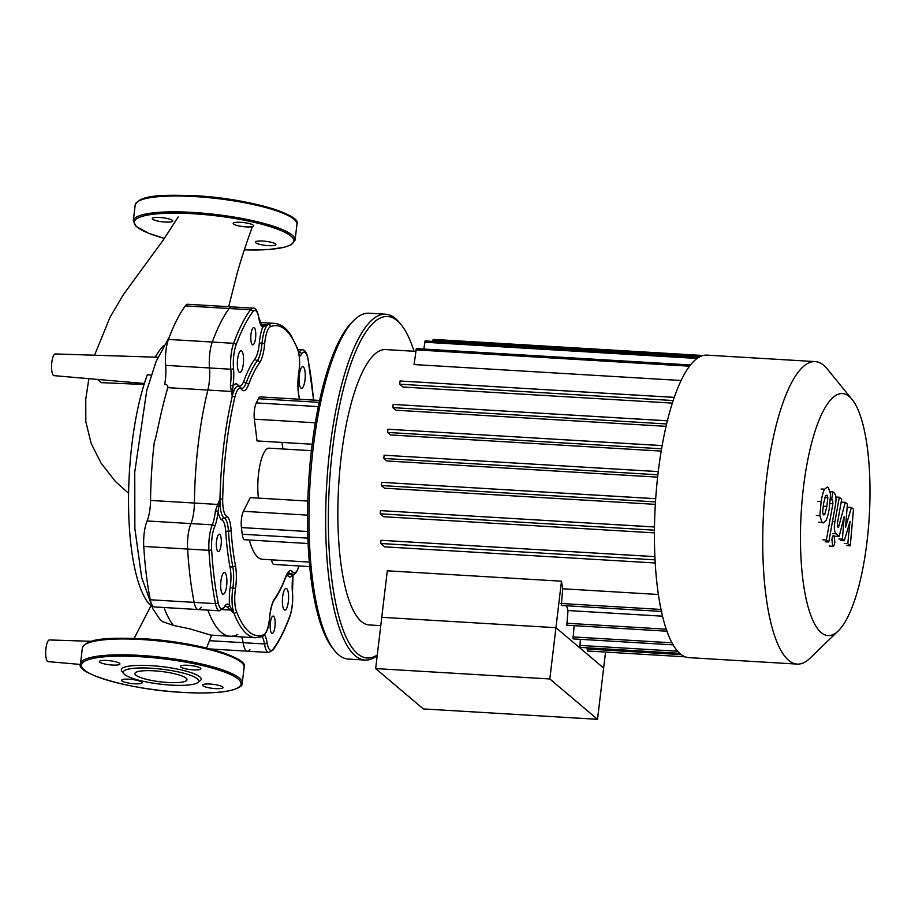 <?xml version="1.0" encoding="UTF-8"?>
<svg xmlns="http://www.w3.org/2000/svg" width="915" height="915" viewBox="0 0 915 915"><rect width="100%" height="100%" fill="white"/><g stroke="black" fill="none" stroke-linecap="round" stroke-linejoin="round"><path stroke-width="1.37" d="M159.805 217.484A10.317 2.036 -173.2 0 0 152.256 218.548A10.317 2.036 -173.2 0 0 165.215 222.059A10.317 2.036 -173.2 0 0 172.752 220.995A10.317 2.036 -173.2 0 0 159.805 217.484M253.318 225.193A10.317 2.036 -173.2 0 0 242.189 222.414A10.317 2.036 -173.2 0 0 233.188 223.374A10.317 2.036 -173.2 0 0 233.554 224.015A10.317 2.036 -173.2 0 0 244.682 226.783A10.317 2.036 -173.2 0 0 253.684 225.822A10.317 2.036 -173.2 0 0 253.318 225.193M268.312 245.643A10.317 2.036 -173.2 0 0 275.85 244.568A10.317 2.036 -173.2 0 0 262.891 241.057A10.317 2.036 -173.2 0 0 255.354 242.132A10.317 2.036 -173.2 0 0 268.312 245.643M135.855 675.156A26.226 5.181 6.8 0 1 134.94 673.543A26.226 5.181 6.8 0 1 157.815 671.107A26.226 5.181 6.8 0 1 186.111 678.152A26.226 5.181 6.8 0 1 187.026 679.765A26.226 5.181 6.8 0 1 164.151 682.201A26.226 5.181 6.8 0 1 135.855 675.156M123.834 673.749L121.958 671.473A40.191 7.938 6.8 0 1 152.393 665.731A40.191 7.938 6.8 0 1 199.733 676.837A40.191 7.938 6.8 0 1 200.133 680.794L197.777 682.567A38.018 7.514 6.8 0 1 161.749 684.306A38.018 7.514 6.8 0 1 124.566 674.481A38.018 7.514 6.8 0 1 123.834 673.749A38.018 7.514 6.8 0 1 152.622 668.316A38.018 7.514 6.8 0 1 197.4 678.827A38.018 7.514 6.8 0 1 197.777 682.567M106.975 660.458A10.317 2.036 6.8 0 1 119.934 663.97A10.317 2.036 6.8 0 1 112.396 665.045A10.317 2.036 6.8 0 1 99.438 661.534A10.317 2.036 6.8 0 1 106.975 660.458M200.499 668.167A10.317 2.036 6.8 0 1 200.865 668.796A10.317 2.036 6.8 0 1 191.864 669.757A10.317 2.036 6.8 0 1 180.735 666.989A10.317 2.036 6.8 0 1 180.369 666.36A10.317 2.036 6.8 0 1 189.371 665.399A10.317 2.036 6.8 0 1 200.499 668.167M215.494 688.618A10.317 2.036 6.8 0 1 202.535 685.106A10.317 2.036 6.8 0 1 210.073 684.043A10.317 2.036 6.8 0 1 223.031 687.554A10.317 2.036 6.8 0 1 215.494 688.618M121.97 680.909A10.317 2.036 6.8 0 1 121.603 680.28A10.317 2.036 6.8 0 1 130.605 679.319A10.317 2.036 6.8 0 1 141.734 682.087A10.317 2.036 6.8 0 1 142.1 682.727A10.317 2.036 6.8 0 1 133.098 683.677A10.317 2.036 6.8 0 1 121.97 680.909M144.055 384.472L101.256 382.653L97.425 379.416M144.364 383.499L53.996 375.63A10.866 3.054 -86.6 0 1 51.617 364.616A10.866 3.054 -86.6 0 1 55.289 353.945L157.895 357.262M151.181 375.104L147.326 374.795A135.008 37.961 93.4 0 0 128.615 508.889A135.008 37.961 93.4 0 0 151.604 606.37M163.796 345.493A135.008 37.961 93.4 0 0 155.241 357.182M169.355 336.972L156.145 361.391L146.743 390.499L134.757 472.117L134.86 528.596L141.653 577.434L152.977 609.001L159.816 619.203L162.687 621.72L173.358 625.38A157.494 44.286 -86.6 0 1 164.014 607.503M201.186 607.205A21.72 6.108 -86.6 0 1 198.189 609.55A21.72 6.108 -86.6 0 1 194.14 602.367A184.647 51.915 -86.6 0 1 187.609 549.046A21.72 6.108 -86.6 0 1 190.949 523.586A21.72 6.108 93.4 0 0 194.403 503.044L150.552 500.425A157.494 44.286 -86.6 0 1 154.383 441.476C155.847 440.996 160.159 412.94 167.845 387.663C168.051 385.661 167.01 384.517 164.723 384.209A21.72 6.108 -86.6 0 0 165.649 365.348A21.72 6.108 93.4 0 1 168.44 339.419L212.291 342.038A184.647 51.915 -86.6 0 1 229.173 308.504A21.72 6.108 -86.6 0 1 231.689 306.88A21.72 6.108 93.4 0 0 229.173 308.504A184.647 51.915 93.4 0 0 212.291 342.038A21.72 6.108 93.4 0 0 209.501 367.967A21.72 6.108 -86.6 0 1 212.291 342.038L233.622 343.308A2.173 1.521 20.2 0 1 236.024 345.047A182.474 51.309 -86.6 0 1 252.712 311.912A19.547 5.501 -86.6 0 1 258.831 318.111A23.893 6.714 93.4 0 0 262.685 327.204L265.579 325.546A2.173 1.704 -101.4 0 0 264.607 325.042L261.644 325.18A2.173 2.07 118.7 0 1 262.685 327.204A23.893 6.714 93.4 0 0 259.345 342.931L262.022 343.319A21.72 6.108 -86.6 0 1 257.367 360.67A130.342 36.646 93.4 0 0 246.112 383.019A21.72 6.108 -86.6 0 1 241.709 388.452L238.072 386.164A21.72 6.108 93.4 0 0 232.25 396.206L232.97 386.21A23.893 6.714 93.4 0 0 233.519 368.379A19.547 5.501 -86.6 0 1 236.024 345.047M209.341 640.672L243.138 642.685A21.72 6.108 93.4 0 0 241.571 636.932A21.72 6.108 -86.6 0 1 243.138 642.685A21.72 6.108 93.4 0 0 247.427 651.194A21.72 6.108 -86.6 0 1 243.138 642.685L264.469 643.954A21.72 6.108 93.4 0 0 268.758 652.464L272.887 650.13A2.173 1.91 36.6 0 0 273.23 648.964A19.547 5.501 -86.6 0 1 267.1 642.765A2.173 1.292 170.9 0 1 264.469 643.954A21.72 6.108 -86.6 0 0 262.09 636.749M237.797 634.427A157.494 44.286 -86.6 0 1 230.18 636.245L210.736 635.09L189.874 628.868L173.347 625.414M230.18 636.245A157.494 44.286 -86.6 0 1 207.865 610.122A157.494 44.286 -86.6 0 0 230.18 636.245L255.674 637.766L262.559 636.554C266.723 633.455 269.079 627.175 269.651 617.728L269.559 617.785M150.552 500.425A21.72 6.108 -86.6 0 1 147.098 520.967A21.72 6.108 93.4 0 0 143.758 546.427A184.647 51.915 93.4 0 0 150.277 599.76A21.72 6.108 93.4 0 0 154.326 606.931L198.189 609.55A21.72 6.108 93.4 0 1 194.14 602.367A184.647 51.915 93.4 0 1 187.609 549.046L208.94 550.315A184.647 51.915 93.4 0 0 215.471 603.648A21.72 6.108 93.4 0 0 219.52 610.82L225.57 606.13A21.72 6.108 -86.6 0 1 227.16 607.091L233.966 613.256L231.712 609.562A2.173 1.407 136.1 0 1 230.614 610.053L222.677 609.584M231.712 609.562L229.539 605.147A23.893 6.714 93.4 0 0 224.427 606.668A19.547 5.501 -86.6 0 1 218.079 602.322A182.474 51.309 -86.6 0 1 211.628 549.618A19.547 5.501 -86.6 0 1 214.636 526.697A23.893 6.714 93.4 0 0 218.056 511.291L219.989 499.052L217.69 504.44L194.403 503.044A157.494 44.286 -86.6 0 1 207.877 390.053A21.72 6.108 93.4 0 0 209.501 367.967A21.72 6.108 -86.6 0 1 207.877 390.053L231.163 391.437A2.173 1.292 -10.6 0 1 232.433 391.357M258.831 318.111A2.173 1.292 170.9 0 0 258.899 317.642C257.378 310.654 255.422 307.497 253.02 308.161L187.838 304.272A21.72 6.108 93.4 0 0 185.322 305.896A184.647 51.915 93.4 0 0 168.44 339.419M249.944 649.57A21.72 6.108 -86.6 0 1 247.427 651.194L210.336 648.975M80.44 664.45L48.129 661.637A10.866 3.054 -86.6 0 1 45.75 650.611A10.866 3.054 -86.6 0 1 49.421 639.951L91.351 641.312M852.094 399.478L827.286 368.974A151.513 42.605 93.4 0 0 823.786 365.36A151.513 42.605 93.4 0 0 815.219 361.597L706.906 355.134A151.513 42.605 93.4 0 0 656.524 488.198A151.513 42.605 93.4 0 0 680.303 653.87A151.513 42.605 93.4 0 0 688.869 657.633L797.182 664.096A151.513 42.605 93.4 0 0 810.038 658.194L838.3 630.858A121.215 34.084 -86.6 0 1 821.155 632.562A121.215 34.084 -86.6 0 1 803.427 487.672A121.215 34.084 -86.6 0 1 849.303 396.584A121.215 34.084 -86.6 0 1 852.094 399.478A121.215 34.084 -86.6 0 1 869.25 516.609A121.215 34.084 -86.6 0 1 838.3 630.858M815.219 361.597A151.513 42.605 93.4 0 0 764.837 494.66A151.513 42.605 93.4 0 0 788.616 660.333A151.513 42.605 93.4 0 0 797.182 664.096M415.627 351.36L385.638 349.564A137.936 38.785 93.4 0 0 339.762 470.71A137.936 38.785 93.4 0 0 361.414 621.537A137.936 38.785 93.4 0 0 369.203 624.956L380.766 625.643M605.547 652.075L597.529 719.316L423.359 708.931L375.653 668.579L387.308 570.8L561.478 581.197A137.936 38.785 93.4 0 0 562.736 588.78L561.307 605.467L661.82 611.46M658.365 594.487L562.736 588.78M654.877 556.652L381.017 540.285L380.731 543.499L384.7 546.85L655.209 562.988M654.477 526.994L380.491 510.604L380.205 513.818L383.625 516.712L654.419 532.873M655.689 498.721L381.612 482.331L381.315 485.545L384.46 488.198L655.334 504.359M658.274 471.614L384.117 455.224L383.831 458.438L386.816 460.966L657.633 477.127M661.591 448.785L387.651 432.452L390.613 434.957L661.202 451.095M666.635 423.965L392.867 407.632L395.921 410.217L666.074 426.333M673.223 400.53L399.729 384.209L403.058 387.034L672.388 403.103M690.516 364.959L416.336 348.604L414.06 364.559L681.137 380.503M561.478 581.197L555.943 627.69L381.761 617.305L555.943 627.69L603.648 668.042L555.943 627.69L549.824 678.964L375.653 668.579M587.201 647.82L587.396 650.988L685.163 656.821M580.339 639.322L579.95 647.385L679.696 653.333M574.094 625.666L573.076 638.887L673.589 644.881M566.579 605.776A137.936 38.785 93.4 0 0 568.021 610.545L566.831 625.231L667.344 631.224M662.506 616.184L568.021 610.545M703.143 355.5L433.184 339.396L432.578 341.387M698.9 357.273L425.12 340.94L423.782 349.038M399.729 384.209L400.015 380.995L674.286 397.396M392.867 407.632L393.153 404.419L667.401 420.82M387.651 432.452L387.937 429.238L662.151 445.628M301.024 368.299A10.866 3.054 93.4 0 0 299.045 380.388A10.866 3.054 93.4 0 0 301.504 388.315A10.866 3.054 93.4 0 0 303.265 386.656A10.866 3.054 93.4 0 0 305.255 374.555A10.866 3.054 93.4 0 0 302.796 366.629A10.866 3.054 93.4 0 0 301.024 368.299M284.359 590.095A10.866 3.054 93.4 0 0 282.38 602.184A10.866 3.054 93.4 0 0 284.839 610.111A10.866 3.054 93.4 0 0 286.612 608.452A10.866 3.054 93.4 0 0 288.591 596.351A10.866 3.054 93.4 0 0 286.132 588.425A10.866 3.054 93.4 0 0 284.359 590.095M222.665 574.22A10.866 3.054 93.4 0 0 220.687 586.309A10.866 3.054 93.4 0 0 223.146 594.235A10.866 3.054 93.4 0 0 224.918 592.577A10.866 3.054 93.4 0 0 226.897 580.476A10.866 3.054 93.4 0 0 224.438 572.55A10.866 3.054 93.4 0 0 222.665 574.22M239.33 352.424A10.866 3.054 93.4 0 0 237.351 364.513A10.866 3.054 93.4 0 0 239.81 372.439A10.866 3.054 93.4 0 0 241.571 370.781A10.866 3.054 93.4 0 0 243.562 358.691A10.866 3.054 93.4 0 0 241.103 350.765A10.866 3.054 93.4 0 0 239.33 352.424M271.766 617.385A8.693 2.448 93.4 0 0 270.177 627.061A8.693 2.448 93.4 0 0 272.144 633.409A8.693 2.448 93.4 0 0 273.562 632.071A8.693 2.448 93.4 0 0 275.152 622.394A8.693 2.448 93.4 0 0 273.185 616.058A8.693 2.448 93.4 0 0 271.766 617.385M217.942 535.55A8.693 2.448 93.4 0 0 216.352 545.226A8.693 2.448 93.4 0 0 218.319 551.573A8.693 2.448 93.4 0 0 219.737 550.235A8.693 2.448 93.4 0 0 221.316 540.559A8.693 2.448 93.4 0 0 219.348 534.223A8.693 2.448 93.4 0 0 217.942 535.55M252.38 328.794A8.693 2.448 93.4 0 0 250.79 338.47A8.693 2.448 93.4 0 0 252.757 344.818A8.693 2.448 93.4 0 0 254.176 343.491A8.693 2.448 93.4 0 0 255.765 333.803A8.693 2.448 93.4 0 0 253.798 327.467A8.693 2.448 93.4 0 0 252.38 328.794M258.43 498.103A32.585 9.161 -86.6 0 1 263.76 453.142A32.585 9.161 -86.6 0 1 269.067 448.156L311.42 450.683M354.311 319.953L352.286 321.908A171.071 48.095 93.4 0 0 338.916 341.432A171.071 48.095 93.4 0 0 307.646 507.07A171.071 48.095 93.4 0 0 332.808 648.449L334.581 650.645A173.244 48.712 -86.6 0 1 309.11 507.459A173.244 48.712 -86.6 0 1 340.769 339.717A173.244 48.712 -86.6 0 1 354.311 319.953A173.244 48.712 -86.6 0 1 369.008 313.216L385.661 314.211A173.244 48.712 93.4 0 0 357.422 340.712A173.244 48.712 93.4 0 0 325.797 533.639A173.244 48.712 93.4 0 0 365.028 660.07A173.244 48.712 93.4 0 0 377.197 655.552M365.028 660.07L348.375 659.075A173.244 48.712 -86.6 0 1 334.581 650.645M377.266 655.003A171.071 48.095 -86.6 0 1 329.16 549.846A171.071 48.095 -86.6 0 1 359.721 342.679A171.071 48.095 -86.6 0 1 401.228 324.836L399.455 322.652A173.244 48.712 93.4 0 0 385.661 314.211M401.228 324.836A171.071 48.095 -86.6 0 1 414.038 351.269M282.895 448.979A59.063 16.607 93.4 0 0 281.889 442.425M312.198 444.233L257.024 440.938L254.359 419.173A11.815 3.317 -86.6 0 1 256.303 402.909L258.407 398.723A11.815 3.317 -86.6 0 1 260.329 396.916L319.621 400.45M308.092 543.521L244.705 539.736A11.815 3.317 -86.6 0 1 242.246 534.223L241.434 527.566A11.815 3.317 -86.6 0 1 243.379 511.302L250.264 497.623L307.795 501.054M309.705 566.591L273.928 564.452A11.815 3.317 -86.6 0 1 271.595 559.831M309.304 562.085L262.445 559.294A78.747 22.143 -86.6 0 1 249.326 540.01M265.579 325.546L268.404 324.413L261.278 324.836M253.02 308.161A21.72 6.108 93.4 0 0 250.504 309.785A184.647 51.915 93.4 0 0 233.622 343.308A21.72 6.108 93.4 0 0 230.832 369.237A21.72 6.108 -86.6 0 1 230.34 385.444A2.173 0.583 8.1 0 1 232.97 386.21A23.893 6.714 93.4 0 1 238.094 385.124A2.173 1.99 -37.9 0 0 238.22 386.176M230.34 385.444L232.25 396.206A157.494 44.286 93.4 0 0 219.989 499.052A21.72 6.108 93.4 0 0 224.278 518.027A2.173 2.07 -66 0 0 222.002 520.063A19.547 5.501 -86.6 0 1 225.765 531.844A132.503 37.252 93.4 0 0 230.191 567.998A19.547 5.501 -86.6 0 1 230.225 587.178A23.893 6.714 93.4 0 0 229.539 605.147A2.173 2.002 139.4 0 1 227.16 607.091M147.098 520.967L190.949 523.586A21.72 6.108 -86.6 0 0 194.403 503.044A157.494 44.286 -86.6 0 1 207.877 390.053L167.845 387.663M222.002 520.063A23.893 6.714 93.4 0 1 218.056 511.291L215.38 510.844A21.72 6.108 -86.6 0 1 212.28 524.855A21.72 6.108 93.4 0 0 208.94 550.315A2.173 0.824 176.5 0 0 211.628 549.618M218.902 504.874L217.69 504.44L215.38 510.844M214.636 526.697A2.173 1.636 -157 0 0 212.28 524.855L190.949 523.586A21.72 6.108 93.4 0 0 187.609 549.046L143.758 546.427M823.466 514.768L822.608 512.32L823.534 503.605L825.582 495.758L826.977 495.198L827.812 497.646L826.874 506.43L824.838 514.207L823.9 514.973M829.276 508.454C828.292 514.39 827.137 518.496 825.81 520.749L823.191 522.923L822.093 522.431L819.851 515.717L821.144 501.569C822.139 495.575 823.294 491.458 824.609 489.205L827.24 487.055L828.35 487.546L830.568 494.249L829.276 508.454M816.34 515.5L819.851 515.717M835.395 505.183L828.784 542.035L826.382 540.01L832.902 503.685L832.616 499.887L831.689 499.11L832.982 491.904L834.343 493.059C836.116 495.518 836.47 499.556 835.395 505.183M825.273 541.829L828.784 542.035M822.871 539.804L826.382 540.01M830.568 499.041L831.689 499.11M830.26 491.744L832.982 491.904M831.907 539.576C832.387 536.35 833.085 534.966 834.011 535.412L834.823 542.035C834.343 545.26 833.645 546.644 832.719 546.209L831.907 539.576M833.039 546.346L829.207 546.003M845.552 527.2L851.408 507.493L853.512 509.266L850.264 545.809L847.793 543.716L850.024 521.333L844.282 540.754L842.406 539.164L844.213 516.415L839.192 536.442L836.001 533.777C834.228 531.352 833.874 527.315 834.938 521.676L839.307 497.234L841.697 499.258L837.431 523.14L837.728 526.926L838.483 527.555L845.288 502.324L847.393 504.096L845.552 527.2M847.896 507.287L851.408 507.493M846.752 545.603L850.264 545.809M844.282 543.51L847.793 543.716M840.771 540.536L844.282 540.754M838.895 538.958L842.406 539.164M835.681 536.224L839.192 536.442M835.864 497.028L839.307 497.234M841.777 502.106L845.288 502.324M597.529 719.316L549.824 678.964M164.391 238.392A80.371 15.887 6.8 0 1 137.056 226.966A80.371 15.887 6.8 0 1 192.962 213.721A80.371 15.887 6.8 0 1 289.62 235.064A80.371 15.887 6.8 0 1 244.339 249.818M164.368 238.415L148.71 233.325L136.129 226.428L133.293 220.858A81.458 16.093 6.8 0 1 192.802 212.429A81.458 16.093 6.8 0 1 292.217 235.155A81.458 16.093 6.8 0 1 295.065 240.153L296.963 224.289A81.458 16.093 6.8 0 0 294.104 219.303A81.458 16.093 6.8 0 0 194.701 196.565A81.458 16.093 6.8 0 0 135.18 204.994C139.526 194.746 163.362 194.666 195.044 195.719C246.615 198.143 302.728 214.739 296.963 224.289M195.112 195.753A80.371 15.887 6.8 0 1 295.168 220.298M142.282 638.727A80.371 15.887 6.8 0 1 242.349 663.272M141.871 639.551A81.458 16.093 6.8 0 1 241.286 662.277A81.458 16.093 6.8 0 1 244.133 667.264C249.852 657.679 194.243 641.255 142.225 638.704C110.532 637.641 86.696 637.721 82.361 647.98A81.458 16.093 6.8 0 1 141.871 639.551M242.246 683.128C242.978 685.518 239.41 687.897 231.541 690.265C220.286 692.907 203.908 693.627 182.382 692.403C130.365 689.853 74.767 673.429 80.474 663.832A81.458 16.093 6.8 0 1 139.984 655.403A81.458 16.093 6.8 0 1 239.398 678.141A81.458 16.093 6.8 0 1 242.246 683.128L244.133 667.264M140.144 656.707A80.371 15.887 6.8 0 1 238.232 679.136A80.371 15.887 6.8 0 1 182.325 692.381A80.371 15.887 6.8 0 1 84.237 669.952A80.371 15.887 6.8 0 1 140.144 656.707M150.277 599.76L215.471 603.648A2.173 1.418 168.7 0 0 218.079 602.322M233.519 368.379A2.173 0.972 -5 0 1 230.832 369.237L165.649 365.348M185.322 305.896L250.504 309.785A2.173 1.91 36.6 0 1 252.712 311.912M666.234 629.2L566.499 623.241M671.965 642.81L572.756 636.897M677.638 651.24L579.618 645.395M681.252 654.625L587.064 648.998M700.124 356.61L432.658 340.654M697.093 358.463L424.594 342.199M689.555 366.194L415.81 349.862M660.996 609.447L560.975 603.477M657.896 474.782L383.831 458.438M655.483 501.9L381.315 485.545M654.442 530.185L380.205 513.818M655.037 559.854L380.731 543.499M307.543 515.134L243.379 511.302M315.332 422.81L254.359 419.173M318.317 406.603L256.303 402.909M319.209 402.348L258.407 398.723M307.875 538.134L242.246 534.223M307.68 531.524L241.434 527.566M299.342 356.518A23.893 6.714 93.4 0 0 301.515 354.208A2.173 1.841 -148.6 0 0 299.262 352.149A21.72 6.108 -86.6 0 1 298.816 352.824M301.515 354.208A19.547 5.501 -86.6 0 1 307.852 358.554A2.173 1.418 -11.3 0 0 307.909 358.005C306.616 352.378 304.741 349.644 302.259 349.804A21.72 6.108 93.4 0 0 299.262 352.149L298.667 352.115M307.852 358.554A182.474 51.309 -86.6 0 1 313.502 400.084M224.427 606.668A2.173 1.841 31.4 0 1 224.198 607.674M285.709 577.239L288.442 572.676A21.72 6.108 -86.6 0 1 290.238 573.819A2.173 1.99 -37.9 0 0 292.628 571.886A23.893 6.714 93.4 0 0 285.755 576.599A2.173 1.544 -159.5 0 1 285.709 577.239C282.209 586.584 278.423 594.087 274.363 599.725A2.173 1.91 -144.1 0 0 274.683 598.582A23.893 6.714 93.4 0 0 269.57 617.659A19.547 5.501 -86.6 0 1 263.817 634.667A155.321 43.668 -86.6 0 1 236.482 611.54A19.547 5.501 -86.6 0 1 235.464 588.814A23.893 6.714 93.4 0 0 235.418 565.379A128.169 36.04 -86.6 0 1 231.14 530.414A23.893 6.714 93.4 0 0 226.554 516.003A2.173 2.07 114 0 1 224.278 518.027A21.72 6.108 -86.6 0 1 228.453 531.135A130.342 36.646 93.4 0 0 232.799 566.682A21.72 6.108 -86.6 0 1 232.845 587.99A21.72 6.108 93.4 0 0 233.966 613.256A157.494 44.286 93.4 0 0 255.674 637.766M235.464 588.814A2.173 0.641 -171.4 0 0 232.845 587.99A2.173 0.641 8.6 0 1 230.225 587.178M292.377 591.891A2.173 0.972 175 0 1 292.503 592.177C293.132 601.212 292.251 609.31 289.872 616.458A2.173 1.521 -159.8 0 0 289.918 615.829A182.474 51.309 -86.6 0 1 273.23 648.964M293.04 574.837L292.503 592.177A2.173 0.972 175 0 1 292.423 592.497A19.547 5.501 -86.6 0 1 289.918 615.829M292.937 574.906A23.893 6.714 93.4 0 0 292.423 592.497M267.1 642.765A23.893 6.714 93.4 0 0 264.607 634.999M286.761 574.849A19.547 5.501 -86.6 0 1 287.848 575.752A2.173 1.99 -37.9 0 1 290.238 573.819A21.72 6.108 93.4 0 0 292.034 574.963L291.988 574.952M287.848 575.752A23.893 6.714 93.4 0 0 292.8 574.929M235.418 565.379A2.173 1.407 169 0 1 232.799 566.682A2.173 1.407 -11 0 0 230.191 567.998M231.14 530.414A2.173 0.846 176.3 0 1 228.453 531.135A2.173 0.846 -3.7 0 0 225.765 531.844M297.787 349.827A2.173 1.773 158.8 0 0 297.73 348.912L290.821 335.084C286.109 327.81 280.642 323.899 274.431 323.35A157.494 44.286 93.4 0 0 268.404 324.413A21.72 6.108 93.4 0 0 262.022 343.319L264.687 343.708A19.547 5.501 -86.6 0 1 270.44 326.701A155.321 43.668 -86.6 0 1 297.787 349.827A19.547 5.501 -86.6 0 1 298.793 372.554A23.893 6.714 93.4 0 0 298.839 395.989A128.169 36.04 -86.6 0 1 299.445 399.249M259.345 342.931A19.547 5.501 -86.6 0 1 255.159 358.543A2.173 1.91 -144.1 0 0 257.367 360.67A2.173 1.91 -144.1 0 1 259.574 362.786A23.893 6.714 93.4 0 0 264.687 343.708M255.159 358.543A132.503 37.252 93.4 0 0 243.722 381.269A2.173 1.544 -159.5 0 0 246.112 383.019A2.173 1.544 -159.5 0 1 248.514 384.769A128.169 36.04 -86.6 0 1 259.574 362.786M243.722 381.269A19.547 5.501 -86.6 0 1 238.094 385.124M269.57 617.659L269.651 617.728C270.577 608.99 272.144 602.985 274.363 599.725M285.755 576.599A128.169 36.04 -86.6 0 1 274.683 598.582M263.817 634.667A2.173 2.07 67.7 0 1 262.559 636.554M236.482 611.54A2.173 1.773 158.8 0 1 233.966 613.256M298.931 565.939A19.547 5.501 -86.6 0 1 292.628 571.886M298.748 372.92A2.173 0.641 -171.4 0 0 298.862 372.748C297.695 381.2 297.695 388.761 298.896 395.452A2.173 1.407 169 0 1 298.839 395.989M226.554 516.003A19.547 5.501 -86.6 0 1 222.688 498.927L219.989 499.052M297.73 348.912C299.788 355.134 300.166 363.072 298.862 372.748A2.173 0.641 -171.4 0 0 298.793 372.554M222.688 498.927A155.321 43.668 -86.6 0 1 234.789 397.499A2.173 1.087 -166.8 0 0 232.25 396.206M234.789 397.499A19.547 5.501 -86.6 0 1 241.64 389.481A2.173 1.99 -37.9 0 0 241.274 388.017M268.404 324.413A2.173 2.07 67.7 0 1 270.44 326.701M241.64 389.481A23.893 6.714 93.4 0 0 248.514 384.769M824.873 497.474L827.812 497.646M823.363 506.212L826.874 506.43M822.985 514.093L824.838 514.207M818.582 522.225L822.093 522.431M817.633 501.363L821.144 501.569M821.098 488.999L824.609 489.205M830.088 503.513L832.902 503.685M830.523 499.762L832.616 499.887M832.49 533.559L836.001 533.777M832.467 521.527L834.938 521.676M133.293 220.858L135.18 204.994M244.328 249.852L269.056 249.486L284.268 247.302L291.004 244.9L295.065 240.153M80.474 663.832L82.361 647.98M211.674 635.147L206.527 648.026M134.196 638.315L150.964 605.81M228.681 306.708L237.088 273.665C240.748 260.306 245.826 244.694 252.323 226.806M178.219 216.947L163.43 239.799L123.445 294.527L110.086 317.15L94.554 355.214M88.869 378.673L85.758 399.237L85.827 421.724L91.18 443.5L101.05 463.127L115.553 481.645L128.592 493.299M393.153 404.419L667.836 420.809M400.015 380.995L674.698 397.385M387.937 429.238L662.62 445.616M658.274 471.58L384.117 455.224M654.488 526.96L380.491 510.604M654.877 556.617L381.017 540.285M655.7 498.675L381.612 482.331M258.899 317.642L261.644 325.18M313.616 400.095L307.909 358.005M289.872 616.458C284.645 630.652 278.983 641.884 272.887 650.13M299.079 565.95L296.471 572.195L294.356 574.357L292.034 574.963M298.896 395.452L299.594 399.26M260.077 322.492L274.431 323.35M219.52 610.82L198.189 609.55M302.259 349.804L297.958 349.541M268.758 652.464L247.427 651.194"/></g></svg>
